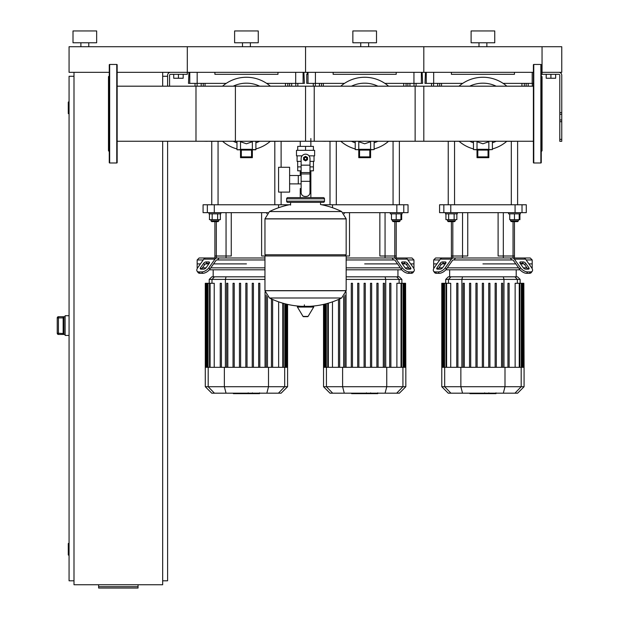 <?xml version="1.0" encoding="UTF-8"?>
<svg xmlns="http://www.w3.org/2000/svg" width="619" height="619" viewBox="0 0 619 619"><rect width="100%" height="100%" fill="white"/><g stroke="black" fill="none" stroke-linecap="round" stroke-linejoin="round"><path stroke-width="0.93" d="M117.153 86.188L235.398 86.188L235.398 141.256L117.153 141.256M561.758 139.345L561.758 75.294A2.956 2.956 0 0 0 558.802 72.338L542.051 72.338L561.758 72.338L561.758 46.719L542.051 46.719L542.051 74.311L558.802 74.311A0.983 0.983 0 0 1 559.793 75.294L559.793 141.318L561.758 141.318L561.758 139.345L559.793 139.345M546.19 74.311L546.19 78.249L555.653 78.249L555.653 74.311M550.918 74.311L550.918 78.249M167.602 86.188L167.602 75.294A2.956 2.956 0 0 1 170.558 72.338L533.385 72.338M167.602 141.256L169.575 141.256M109.269 72.338L69.065 72.338L69.065 46.719L187.309 46.719L187.309 74.311L170.558 74.311A0.983 0.983 0 0 0 169.575 75.294L169.575 86.188M183.17 74.311L183.17 78.249L173.715 78.249L173.715 74.311M178.442 74.311L178.442 78.249M532.278 86.188L532.278 83.372M528.177 86.188L528.177 83.372M526.135 86.188L526.135 83.372M416.076 86.188L416.076 83.372M414.026 86.188L414.026 83.372M409.933 86.188L409.933 83.372M407.882 86.188L407.882 83.372M297.832 86.188L297.832 83.372M295.781 86.188L295.781 83.372M291.688 86.188L291.688 83.372M289.638 86.188L289.638 83.372M439.73 86.188L439.73 83.372M437.679 86.188L437.679 83.372M433.579 86.188L433.579 83.372M431.536 86.188L431.536 83.372M321.478 86.188L321.478 83.372M319.435 86.188L319.435 83.372M315.334 86.188L315.334 83.372M313.284 86.188L313.284 83.372M203.233 86.188L203.233 83.372M201.183 86.188L201.183 83.372M197.09 86.188L197.09 83.372M195.039 86.188L195.039 83.372M73.994 72.338L73.994 584.738L162.673 584.738L162.673 141.256M162.673 72.338L162.673 86.188M162.673 76.276L167.602 76.276M162.673 580.8L167.602 580.8L167.602 141.318M69.065 555.181L68.67 555.181L68.67 543.35L69.065 543.35M68.67 543.35A0.395 0.395 0 0 0 68.276 543.745L68.276 554.786L68.276 543.745M68.67 555.181A0.395 0.395 0 0 1 68.276 554.786M69.065 113.726L68.67 113.726L68.67 101.895L69.065 101.895M68.67 101.895A0.395 0.395 0 0 0 68.276 102.29L68.276 113.331L68.276 102.29M68.67 113.726A0.395 0.395 0 0 1 68.276 113.331M68.276 102.684L68.276 112.937M73.994 76.276L69.065 76.276L69.065 580.8L73.994 580.8M68.276 544.14L68.276 554.392M138.045 586.68L138.045 588.05L98.63 588.05L98.63 586.68L138.045 586.68L138.045 584.738M98.63 584.738L98.63 586.68M63.153 317.516L63.153 333.509L58.426 333.262L58.426 334.438L63.943 334.438L63.153 333.509L63.153 317.655L63.943 316.727L58.426 316.711L57.242 317.895L58.426 317.903L58.426 316.727A1.184 1.184 180 0 0 57.242 317.903L57.242 333.27A1.184 1.184 0 0 0 58.426 334.438L65.127 334.453M58.426 316.711L65.127 316.711M69.065 315.729L65.127 315.729L65.127 335.436L69.065 335.436M310.862 138.501L310.862 146.386M310.862 170.821L310.862 188.563L309.995 188.563L310.862 188.563L310.862 197.623M300.254 141.256L300.254 146.386M300.254 170.821L300.254 175.494M301.128 188.563L300.254 188.563L301.128 188.563M289.615 183.889L301.128 183.889M289.615 175.494L298.288 175.494L298.288 183.889L298.288 175.494L301.128 175.494M278.581 179.688L278.581 192.107L289.615 192.107L289.615 167.277L278.581 167.277L278.581 179.688M302.087 155.841L296.493 155.841L296.493 150.324L314.622 150.324L314.622 155.841L309.028 155.841M309.995 170.821L313.407 170.821L313.438 166.882L309.995 166.882M303.983 158.603A1.578 1.578 0 0 0 305.562 160.182A1.578 1.578 0 0 0 307.132 158.603A1.578 1.578 0 0 0 305.562 157.025A1.578 1.578 0 0 0 303.983 158.603M304.378 158.603A1.184 1.184 0 0 1 305.562 157.419A1.184 1.184 0 0 1 306.738 158.603A1.184 1.184 0 0 1 305.562 159.787A1.184 1.184 0 0 1 304.378 158.603M307.527 159.741L305.562 160.878L303.589 159.741L303.589 157.466L305.562 156.328L307.527 157.466L307.527 159.741M309.995 181.328L309.995 192.501A3.938 3.938 0 0 1 306.049 196.44L305.066 196.44A3.938 3.938 0 0 1 301.128 192.501L301.128 181.328L309.995 181.328L309.995 158.603A4.434 4.434 0 0 0 305.562 154.17A4.434 4.434 0 0 0 301.128 158.603L301.128 181.328M301.128 166.882L297.677 166.882L297.677 161.366M297.708 166.882L297.708 170.821L301.128 170.821M301.128 161.366L297.081 161.366L297.081 155.841M314.034 155.841L314.034 161.366L309.995 161.366M297.708 150.324L297.708 146.386L313.407 146.386L313.407 150.324M305.562 150.324L305.562 146.386M346.16 218.809L264.963 218.809L346.16 218.909L264.963 218.909L264.963 254.78L346.16 254.78L346.16 218.809L341.649 211.559L305.562 211.559L341.649 211.559A81.592 81.592 0 0 0 320.534 204.533L320.534 202.359L323.296 202.359A1.184 1.184 0 0 0 324.48 201.175L324.48 198.807A1.184 1.184 0 0 0 323.296 197.623L287.82 197.623A1.184 1.184 0 0 0 286.636 198.807L324.48 198.807M290.582 205.113L290.582 202.359L287.82 202.359L323.296 202.359M344.976 254.78L346.16 255.957L346.16 290.644L264.963 290.644L346.16 290.644L341.649 297.994L269.466 297.994A81.592 81.592 0 0 0 301.546 306.312M346.16 255.957L264.963 255.957L264.963 290.752L346.16 290.752M304.378 304.834L304.378 306.312M297.855 306.312A0.495 0.495 0 0 0 297.43 307.063L303.047 316.425A0.495 0.495 0 0 0 303.472 316.657L307.643 316.657A0.495 0.495 0 0 0 308.069 316.425L313.686 307.063A0.495 0.495 0 0 0 313.26 306.312L297.855 306.312M264.963 255.957L266.139 254.78M305.562 211.559L269.466 211.559L264.963 218.809M300.254 197.623L300.254 188.563M324.48 201.175L286.636 201.175A1.184 1.184 0 0 0 287.82 202.359M88.772 42.773L88.772 46.719M80.888 42.773L80.888 46.719M96.657 30.95L96.657 42.773L73.003 42.773L73.003 30.95L96.657 30.95M117.153 72.338L187.309 72.338L187.309 46.719L542.051 46.719L542.051 72.338L541.261 72.338M533.385 64.848A0.395 0.395 0 0 1 533.771 64.453L533.771 162.99A0.395 0.395 0 0 1 533.385 162.596L533.385 64.848M541.261 148.413L541.261 162.596A0.395 0.395 0 0 1 540.867 162.99L540.867 64.453A0.395 0.395 0 0 1 541.261 64.848L541.261 75.487M533.385 155.508L533.385 162.596A0.395 0.395 0 0 0 533.771 162.99L540.867 162.99A0.395 0.395 0 0 0 541.261 162.596L541.261 64.848M541.261 126.013L541.261 79.031M541.261 151.562L542.051 150.773L542.051 76.671L541.261 75.882M533.385 86.188L415.132 86.188L415.132 141.256L533.385 141.256L533.385 148.413M541.261 155.508L541.261 162.596M116.759 162.99A0.395 0.395 0 0 0 117.153 162.596L117.153 64.848A0.395 0.395 0 0 0 116.759 64.453L116.759 162.99L109.664 162.99A0.395 0.395 0 0 1 109.269 162.596L109.269 64.848A0.395 0.395 0 0 1 109.664 64.453L116.759 64.453M109.269 151.562L108.48 150.773L108.48 76.671L109.269 75.882M310.862 141.256L423.806 141.256L423.806 86.188L305.562 86.188L305.562 141.256M314.228 113.726L314.228 86.188L195.983 86.188L195.983 141.256L314.228 141.256L314.228 113.726M506.829 86.188A36.459 36.459 0 0 0 459.027 86.188A36.459 36.459 0 0 1 482.928 77.267M459.027 141.256A36.459 36.459 0 0 0 473.465 148.931A36.459 36.459 0 0 1 459.027 141.256M492.391 148.931A36.459 36.459 0 0 0 506.829 141.256M477.806 150.1L477.017 149.311L477.017 141.72L482.928 143.794L488.84 141.72L488.84 149.311L488.051 150.1L488.051 156.878L477.806 156.878L477.806 150.1L488.051 150.1M477.017 157.675L488.84 157.675L488.84 149.311L477.017 149.311L477.017 157.675L477.806 156.878M488.84 157.675L488.051 156.878M477.017 149.79L473.465 149.589L477.017 149.589M492.391 141.256L492.391 149.589L488.84 149.79M388.585 86.188A36.459 36.459 0 0 0 340.783 86.188A36.459 36.459 0 0 1 364.684 77.267M340.783 141.256A36.459 36.459 0 0 0 355.221 148.931A36.459 36.459 0 0 1 340.783 141.256M374.139 148.931A36.459 36.459 0 0 0 388.585 141.256M359.562 150.1L358.772 149.311L358.772 141.72L364.684 143.794L370.595 141.72L370.595 149.311L369.806 150.1L369.806 156.878L359.562 156.878L359.562 150.1L369.806 150.1M358.772 157.675L370.595 157.675L370.595 149.311L358.772 149.311L358.772 157.675L359.562 156.878M370.595 157.675L369.806 156.878M358.772 149.79L355.221 149.589L358.772 149.589M374.139 141.256L374.139 149.589L370.595 149.79M270.333 141.256A36.459 36.459 0 0 1 255.895 148.931A36.459 36.459 0 0 0 270.333 141.256M270.333 86.188A36.459 36.459 0 0 0 222.531 86.188A36.459 36.459 0 0 1 246.432 77.267M222.531 141.256A36.459 36.459 0 0 0 236.976 148.931A36.459 36.459 0 0 1 222.531 141.256M241.317 150.1L240.52 149.311L240.52 141.72L246.432 143.794L252.351 141.72L252.351 149.311L251.554 150.1L251.554 156.878L241.317 156.878L241.317 150.1L251.554 150.1M240.52 157.675L252.351 157.675L252.351 149.311L240.52 149.311L240.52 157.675L241.317 156.878M252.351 157.675L251.554 156.878M240.52 149.79L237.17 149.79L240.52 149.79M252.351 149.79L255.701 149.79L252.351 149.79M495.804 393.653L489.35 393.653M495.502 393.653L495.502 393.181M488.399 393.181L488.399 393.653L484.677 393.653L484.731 393.181M486.41 393.653L486.41 393.181M481.861 393.181L481.861 393.653L484.275 393.653L484.275 393.181M481.861 393.653L469.875 393.653L469.875 393.181M471.926 393.653L471.926 393.181M472.258 393.653L472.258 393.181M474.835 393.653L474.835 393.181M476.39 393.653L476.39 393.181M477.071 393.653L477.071 393.181M479.067 393.653L479.067 393.181M377.559 393.653L371.106 393.653M377.257 393.653L377.257 393.181M370.147 393.181L370.147 393.653L366.433 393.653L366.487 393.181M368.158 393.653L368.158 393.181M363.608 393.181L363.608 393.653L366.022 393.653L366.022 393.181M363.608 393.653L351.623 393.653L351.623 393.181M353.681 393.653L353.681 393.181M354.006 393.653L354.006 393.181M356.59 393.653L356.59 393.181M358.146 393.653L358.146 393.181M358.827 393.653L358.827 393.181M360.823 393.653L360.823 393.181M259.315 393.653L252.862 393.653M259.013 393.653L259.013 393.181M251.902 393.181L251.902 393.653L248.188 393.653L248.234 393.181M249.914 393.653L249.914 393.181M245.364 393.181L245.364 393.653L247.778 393.653L247.778 393.181M245.364 393.653L233.378 393.653L233.378 393.181M235.437 393.653L235.437 393.181M235.762 393.653L235.762 393.181M238.346 393.653L238.346 393.181M239.901 393.653L239.901 393.181M240.582 393.653L240.582 393.181M242.571 393.653L242.571 393.181M526.127 259.957L532.201 259.957L532.201 263.895L528.92 263.895L532.201 263.895L532.201 267.841L531.706 267.841M454.114 259.957L453.425 259.957A1.973 1.393 90 0 0 452.443 260.529L446.361 269.133L445.371 267.741L451.452 259.137A3.938 2.786 -90 0 1 453.425 257.984L455.522 257.984L454.114 259.957L511.743 259.957L510.335 257.984L512.431 257.984A3.938 2.786 90 0 1 514.404 259.137L520.486 267.741L519.496 269.133L513.422 260.529A1.973 1.393 -90 0 0 512.431 259.957L511.743 259.957M482.928 263.895L515.797 263.895L482.928 263.895M520.556 263.895L523.891 263.895L520.556 263.895M520.556 261.922L523.341 261.922A1.973 0.983 -144.7 0 1 525.724 263.323L528.843 267.741A1.973 0.983 -144.7 0 1 529.059 268.878A1.973 0.983 -144.7 0 1 528.44 269.133L525.655 269.133A1.973 0.983 -144.7 0 1 523.272 267.741L520.146 263.323A1.973 0.983 -144.7 0 1 519.929 262.185A1.973 0.983 -144.7 0 1 520.556 261.922L519.898 262.858M528.843 267.741L527.86 269.133L524.734 264.715A1.973 0.983 35.3 0 0 522.359 263.323L520.146 263.323M442.515 261.922L445.301 261.922A1.973 0.983 144.7 0 1 445.928 262.185A1.973 0.983 144.7 0 1 445.711 263.323L443.498 263.323A1.973 0.983 -35.3 0 0 441.123 264.715L437.997 269.133L437.014 267.741L440.14 263.323A1.973 0.983 144.7 0 1 442.515 261.922L443.498 263.323M445.711 263.323L442.585 267.741A1.973 0.983 144.7 0 1 440.21 269.133L437.416 269.133A1.973 0.983 144.7 0 1 436.797 268.878A1.973 0.983 144.7 0 1 437.014 267.741M518.405 219.675L518.405 220.851L510.52 220.851L511.309 221.641L514.459 221.641L514.459 256.011L513.043 256.011L514.459 256.011L514.459 257.984L530.228 257.984L532.201 259.957M531.295 272.546L532.278 271.153A5.911 2.956 -144.7 0 1 530.406 271.919L529.423 273.312A5.911 2.956 35.3 0 0 531.295 272.546M532.278 271.153A5.911 2.956 -144.7 0 0 531.636 267.741L525.554 259.137A3.938 2.786 -90 0 0 523.581 257.984L512.431 257.984M519.496 269.133A5.911 2.956 35.3 0 0 526.637 273.312L527.62 271.919A5.911 2.956 -144.7 0 1 520.486 267.741M527.62 271.919L530.406 271.919M526.637 273.312L529.423 273.312M453.425 257.984L442.276 257.984A3.938 2.786 90 0 0 440.302 259.137L434.221 267.741A5.911 2.956 144.7 0 0 433.579 271.153L434.561 272.546A5.911 2.956 -35.3 0 0 436.434 273.312L439.219 273.312A5.911 2.956 -35.3 0 0 446.361 269.133M436.434 273.312L435.451 271.919A5.911 2.956 144.7 0 1 433.579 271.153L434.561 272.546M435.451 271.919L438.237 271.919L439.219 273.312M445.371 267.741A5.911 2.956 144.7 0 1 438.237 271.919M444.38 257.984L435.629 257.984L433.656 259.957L439.73 259.957M510.335 257.984L455.522 257.984M434.159 267.841L433.656 267.841L433.656 263.895L436.944 263.895L433.656 263.895L433.656 259.957M441.966 263.895L445.301 263.895L441.966 263.895M526.947 267.841L523.349 267.841M518.583 267.841L447.274 267.841M442.515 267.841L438.91 267.841M445.827 269.807L520.03 269.807M482.34 283.285L482.34 367.322L482.34 283.285L483.516 283.285L483.516 367.322L483.516 283.285M475.934 283.285L475.934 367.322L475.934 283.285L477.117 283.285L477.117 367.322M469.535 283.285L469.535 367.322L469.535 283.285L470.719 283.285L470.719 367.322M463.136 283.285L463.136 367.322L463.136 283.285L464.32 283.285L464.32 367.322M450.988 276.825L448.303 276.825L445.719 279.409L520.138 279.409L517.554 276.825L450.988 276.825L448.489 279.409L448.489 283.285M488.739 283.285L488.739 367.322L488.739 283.285L489.923 283.285L489.923 367.322L489.923 283.285M495.138 283.285L495.138 367.322L495.138 283.285L496.322 283.285L496.322 367.322M502.721 283.285L502.721 367.322L502.721 283.285L501.545 283.285L501.545 367.322M446.593 367.322L446.593 283.285L450.725 283.285L450.725 367.322M456.737 283.285L456.737 367.322L456.737 283.285L457.913 283.285L457.913 367.322M524.076 386.713L441.78 386.713L448.241 393.181L517.616 393.181L524.076 386.713L524.076 367.322L441.78 367.322L441.78 283.285L446.593 283.285M509.128 367.322L509.128 283.285L507.944 283.285L507.944 367.322M515.14 367.322L515.14 283.285L523.836 283.285L523.836 367.322M524.076 367.322L523.836 283.285M407.882 259.957L413.949 259.957L413.949 263.895L410.668 263.895L413.949 263.895L413.949 267.841L413.453 267.841M346.16 259.957L393.498 259.957L392.082 257.984L394.187 257.984A3.938 2.786 90 0 1 396.16 259.137L402.242 267.741L401.251 269.133L395.17 260.529A1.973 1.393 -90 0 0 394.187 259.957L393.498 259.957M364.684 263.895L397.553 263.895L364.684 263.895M402.311 263.895L405.646 263.895L402.311 263.895M402.311 261.922L405.097 261.922A1.973 0.983 -144.7 0 1 407.472 263.323L410.598 267.741A1.973 0.983 -144.7 0 1 410.815 268.878A1.973 0.983 -144.7 0 1 410.188 269.133L407.403 269.133A1.973 0.983 -144.7 0 1 405.027 267.741L401.901 263.323A1.973 0.983 -144.7 0 1 401.685 262.185A1.973 0.983 -144.7 0 1 402.311 261.922L401.654 262.858M410.598 267.741L409.616 269.133L406.49 264.715A1.973 0.983 35.3 0 0 404.106 263.323L401.901 263.323M400.153 219.675L400.153 220.851L392.276 220.851L393.065 221.641L396.214 221.641L396.214 256.011L394.79 256.011L396.214 256.011L396.214 257.984L411.983 257.984L413.949 259.957M413.051 272.546L414.034 271.153A5.911 2.956 -144.7 0 1 412.161 271.919L411.178 273.312A5.911 2.956 35.3 0 0 413.051 272.546M414.034 271.153A5.911 2.956 -144.7 0 0 413.384 267.741L407.302 259.137A3.938 2.786 -90 0 0 405.337 257.984L394.187 257.984M401.251 269.133A5.911 2.956 35.3 0 0 408.393 273.312L409.376 271.919A5.911 2.956 -144.7 0 1 402.242 267.741M409.376 271.919L412.161 271.919M408.393 273.312L411.178 273.312M392.082 257.984L346.16 257.984M408.695 267.841L405.097 267.841M400.338 267.841L346.16 267.841M346.16 269.807L401.785 269.807M364.088 283.285L364.088 367.322L364.088 283.285L365.272 283.285L365.272 367.322M357.689 283.285L357.689 367.322L357.689 283.285L358.873 283.285L358.873 367.322M351.29 283.285L351.29 367.322L351.29 283.285L352.474 283.285L352.474 367.322M346.16 279.409L401.893 279.409L399.301 276.825L346.16 276.825M344.884 367.322L344.884 295.093L344.884 367.322M370.495 283.285L370.495 367.322L370.495 283.285L371.671 283.285L371.671 367.322M332.473 301.848L332.473 367.322M338.485 367.322L338.485 299.472L338.485 367.322M346.067 367.322L346.067 291.928M339.669 367.322L339.669 298.938M405.832 386.713L323.536 386.713L329.997 393.181L399.371 393.181L405.832 386.713L405.832 367.322L323.536 367.322L323.536 304.409M378.077 367.322L378.077 283.285L376.894 283.285L376.894 367.322M390.875 367.322L390.875 283.285L389.691 283.285L389.691 367.322M384.476 367.322L384.476 283.285L383.293 283.285L383.293 367.322M396.887 367.322L396.887 283.285L405.592 283.285L405.592 367.322M405.832 367.322L405.592 283.285M217.617 259.957L216.929 259.957A1.973 1.393 90 0 0 215.946 260.529L209.864 269.133L208.882 267.741L214.963 259.137A3.938 2.786 -90 0 1 216.929 257.984L219.033 257.984L217.617 259.957L264.963 259.957M246.432 263.895L213.57 263.895L246.432 263.895M206.019 261.922L208.812 261.922A1.973 0.983 144.7 0 1 209.431 262.185A1.973 0.983 144.7 0 1 209.214 263.323L207.009 263.323A1.973 0.983 -35.3 0 0 204.626 264.715L201.5 269.133L200.517 267.741L203.643 263.323A1.973 0.983 144.7 0 1 206.019 261.922L207.009 263.323M209.214 263.323L206.088 267.741A1.973 0.983 144.7 0 1 203.713 269.133L200.927 269.133A1.973 0.983 144.7 0 1 200.301 268.878A1.973 0.983 144.7 0 1 200.517 267.741M216.929 257.984L205.787 257.984A3.938 2.786 90 0 0 203.813 259.137L197.732 267.741A5.911 2.956 144.7 0 0 197.082 271.153L198.072 272.546A5.911 2.956 -35.3 0 0 199.937 273.312L202.73 273.312A5.911 2.956 -35.3 0 0 209.864 269.133M199.937 273.312L198.954 271.919A5.911 2.956 144.7 0 1 197.082 271.153L198.072 272.546M198.954 271.919L201.74 271.919L202.73 273.312M208.882 267.741A5.911 2.956 144.7 0 1 201.74 271.919M207.883 257.984L199.132 257.984L197.167 259.957L203.233 259.957M264.963 257.984L219.033 257.984M197.662 267.841L197.167 267.841L197.167 263.895L200.448 263.895L197.167 263.895L197.167 259.957M205.469 263.895L208.812 263.895L205.469 263.895M264.963 267.841L210.777 267.841M206.019 267.841L202.421 267.841M209.33 269.807L264.963 269.807M245.844 283.285L245.844 367.322L245.844 283.285L247.027 283.285L247.027 367.322M239.445 283.285L239.445 367.322L239.445 283.285L240.629 283.285L240.629 367.322M233.038 283.285L233.038 367.322L233.038 283.285L234.222 283.285L234.222 367.322M226.639 283.285L226.639 367.322L226.639 283.285L227.823 283.285L227.823 367.322M264.963 276.825L211.814 276.825L209.23 279.409L264.963 279.409M266.232 295.093L266.232 367.322L266.232 295.093M210.096 367.322L210.096 283.285L214.228 283.285L214.228 367.322M220.24 283.285L220.24 367.322L220.24 283.285L221.424 283.285L221.424 367.322M287.587 386.713L205.284 386.713L211.752 393.181L281.119 393.181L287.587 386.713L287.587 367.322L205.284 367.322L205.284 283.285L210.096 283.285M259.825 367.322L259.825 283.285L258.649 283.285L258.649 367.322M253.426 367.322L253.426 283.285L252.243 283.285L252.243 367.322M272.631 367.322L272.631 299.472M271.447 367.322L271.447 298.938M265.048 367.322L265.048 291.928M278.643 367.322L278.643 301.848M462.548 257.984L462.548 256.011L467.755 256.011L467.755 212.657L467.755 256.011L451.398 256.011L451.398 221.641M513.043 257.984L513.043 256.011L498.102 256.011L498.102 212.657L498.102 256.011L503.317 256.011L503.317 212.657M349.511 256.011L349.511 212.657L349.511 256.011L346.16 256.011L349.511 256.011M394.79 257.984L394.79 256.011L379.857 256.011L379.857 212.657L379.857 256.011L385.064 256.011L385.064 212.657M226.051 257.984L226.051 256.011L231.258 256.011L231.258 212.657L231.258 256.011L214.901 256.011L214.901 221.641M261.613 256.011L261.613 212.657L261.613 256.011L264.963 256.011L261.613 256.011M462.548 212.657L462.548 256.011L451.398 256.011L451.398 257.984M513.043 221.641L513.043 256.011L503.317 256.011L503.317 257.984M515.078 212.657L522.018 212.657L522.018 204.773L515.078 204.773L515.078 212.657L450.779 212.657L450.779 204.773L515.078 204.773M522.018 204.773L526.289 204.773L526.289 212.657L522.018 212.657L522.018 204.773M443.838 212.657L439.575 212.657L439.575 204.773L443.838 204.773L443.838 212.657L450.779 212.657M450.779 204.773L443.838 204.773M394.79 221.641L394.79 256.011L385.064 256.011L385.064 257.984M396.833 212.657L403.774 212.657L403.774 204.773L396.833 204.773L396.833 212.657L343.313 212.657M332.535 207.729L332.535 204.773L396.833 204.773M403.774 204.773L408.037 204.773L408.037 212.657L403.774 212.657M321.787 204.773L325.594 204.773L325.594 205.64M332.535 204.773L325.594 204.773M226.051 212.657L226.051 256.011L214.901 256.011L214.901 257.984M285.521 205.64L285.521 204.773L278.581 204.773L278.581 207.729M267.803 212.657L214.29 212.657L214.29 204.773L278.581 204.773M285.521 204.773L289.328 204.773M207.35 212.657L203.078 212.657L203.078 204.773L207.35 204.773L207.35 212.657L214.29 212.657M214.29 204.773L207.35 204.773M519.194 213.841L519.194 219.675L519.921 219.675L519.921 213.841M448.241 141.318L448.241 204.773M454.547 141.318L454.547 204.773M457.309 212.657L457.309 213.841L445.487 213.841L445.487 212.657M455.336 219.675L455.336 220.851L447.452 220.851L447.452 219.675M447.452 220.851L448.241 221.641L454.547 221.641L455.336 220.851M448.667 213.841L448.667 219.675L456.861 219.675L456.861 213.841M454.129 213.841L454.129 219.675M445.935 213.841L445.935 219.675L448.667 219.675M508.547 212.657L508.547 213.841L520.37 213.841L520.37 212.657M514.459 221.641L517.616 221.641L518.405 220.851M509.731 213.841L509.731 219.675L519.194 219.675M514.459 213.841L514.459 219.675M400.942 213.841L400.942 219.675L401.677 219.675L401.677 213.841M329.997 141.318L329.997 204.773M336.303 141.318L336.303 204.773M390.303 212.657L390.303 213.841L402.126 213.841L402.126 212.657M396.214 221.641L399.371 221.641L400.153 220.851M391.487 213.841L391.487 219.675L400.942 219.675M396.214 213.841L396.214 219.675M211.752 141.318L211.752 204.773M218.058 141.318L218.058 204.773M220.813 212.657L220.813 213.841L208.99 213.841L208.99 212.657M218.847 219.675L218.847 220.851L210.963 220.851L210.963 219.675M210.963 220.851L211.752 221.641L218.058 221.641L218.847 220.851M212.17 213.841L212.17 219.675L220.364 219.675L220.364 213.841M217.633 213.841L217.633 219.675M209.439 213.841L209.439 219.675L212.17 219.675M515.078 141.256L526.289 141.256M515.078 141.318L506.76 141.318M459.097 141.318L450.779 141.256M443.838 141.256L450.779 141.318M443.838 141.318L439.575 141.256M521.949 86.188L521.949 83.372M396.833 141.256L408.037 141.256M396.833 141.318L388.515 141.318M340.852 141.318L332.535 141.256M325.594 141.256L332.535 141.318M325.594 141.318L321.323 141.256M403.704 86.188L403.704 83.372M278.581 141.256L289.793 141.318M278.581 141.318L270.271 141.318M222.6 141.318L214.29 141.256M207.35 141.256L214.29 141.318M207.35 141.318L203.078 141.256M285.452 86.188L285.452 83.372M426.259 72.338L426.259 83.372L433.671 83.372L433.671 72.338M426.259 83.372L424.99 83.372L425.454 72.338M532.193 72.338L532.193 83.372L533.385 83.372M532.193 83.372L503.131 83.372M462.726 83.372L433.671 83.372M451.398 72.338L451.398 74.311L514.459 74.311L514.459 72.338M308.014 72.338L308.014 83.372L315.419 83.372L315.419 72.338M308.014 83.372L306.738 83.372L306.738 74.311L307.21 74.311L307.21 72.338M422.158 72.338L422.622 83.372L421.353 83.372L421.353 72.338M413.941 72.338L413.941 83.372L421.353 83.372M413.941 83.372L384.886 83.372M344.481 83.372L315.419 83.372M333.146 72.338L333.146 74.311L396.214 74.311L396.214 72.338M189.77 72.338L189.77 83.372L197.175 83.372L197.175 72.338M189.77 83.372L188.493 83.372L188.957 72.338M303.914 72.338L304.378 83.372L303.101 83.372L303.101 72.338M295.696 72.338L295.696 83.372L303.101 83.372M295.696 83.372L266.634 83.372M226.229 83.372L197.175 83.372M214.901 72.338L214.901 74.311L277.97 74.311L277.97 72.338M486.867 42.773L486.867 46.719M478.99 42.773L478.99 46.719M494.751 30.95L494.751 42.773L471.105 42.773L471.105 30.95L494.751 30.95M423.806 46.719L423.806 72.338L423.806 46.719M368.622 42.773L368.622 46.719M360.738 42.773L360.738 46.719M376.507 30.95L376.507 42.773L352.861 42.773L352.861 30.95L376.507 30.95M305.562 46.719L305.562 72.338L305.562 46.719M250.378 42.773L250.378 46.719M242.493 42.773L242.493 46.719M258.262 30.95L258.262 42.773L234.609 42.773L234.609 30.95L258.262 30.95M561.758 112.588L559.793 112.588M561.758 114.291L559.793 114.291M561.758 119.978L559.793 119.978M561.758 121.688L559.793 121.688M63.943 334.438L63.943 316.727M63.153 317.903L58.426 317.903L58.426 333.262L57.242 333.262L58.426 334.453M301.128 165.157L309.995 165.157M301.128 172.539L309.995 172.539M301.128 173.947L309.995 173.947M303.047 316.425L308.069 316.425M297.43 307.063L313.686 307.063M109.664 162.99L109.664 64.453M496.159 86.188A30.548 30.548 0 0 0 469.697 86.188M469.697 141.256A30.548 30.548 0 0 0 473.465 142.765M492.391 142.765A30.548 30.548 0 0 0 496.159 141.256M492.391 149.589L488.84 149.589M377.915 86.188A30.548 30.548 0 0 0 351.445 86.188M351.445 141.256A30.548 30.548 0 0 0 355.221 142.765M374.139 142.765A30.548 30.548 0 0 0 377.915 141.256M374.139 149.589L370.595 149.589M259.671 86.188A30.548 30.548 0 0 0 233.201 86.188M233.201 141.256A30.548 30.548 0 0 0 236.976 142.765M255.895 142.765A30.548 30.548 0 0 0 259.671 141.256M240.52 149.589L237.17 149.79M255.895 141.256L255.895 149.589L252.351 149.589M489.056 393.653L489.056 393.181M490.558 393.653L490.558 393.181M493.211 393.653L493.211 393.181M483.068 393.653L483.068 393.181M481.706 393.653L481.706 393.181M370.804 393.653L370.804 393.181M372.313 393.653L372.313 393.181M374.967 393.653L374.967 393.181M364.815 393.653L364.815 393.181M363.461 393.653L363.461 393.181M252.56 393.653L252.56 393.181M254.061 393.653L254.061 393.181M256.723 393.653L256.723 393.181M246.571 393.653L246.571 393.181M245.209 393.653L245.209 393.181M522.359 263.323L523.341 261.922M524.734 264.715L525.724 263.323M445.959 262.858L445.301 261.922M441.123 264.715L440.14 263.323M514.404 259.137L525.554 259.137M440.302 259.137L451.452 259.137M461.875 367.322L461.875 279.409L462.548 276.825M503.982 367.322L503.982 279.409L503.317 276.825M514.876 276.825L517.368 279.409L517.368 283.285M444.574 367.322L444.574 283.285M442.608 367.322L442.608 283.285M443.343 367.322L443.343 283.285M521.283 367.322L521.283 283.285M519.264 367.322L519.264 283.285M523.248 367.322L523.248 283.285M522.513 367.322L522.513 283.285M521.183 367.322L521.183 386.713L514.938 393.181M504.996 367.322L504.996 386.713L503.332 393.181M450.926 393.181L444.682 386.713L444.682 367.322M460.861 367.322L460.861 386.713L462.532 393.181M404.106 263.323L405.097 261.922M406.49 264.715L407.472 263.323M396.16 259.137L407.302 259.137M385.738 367.322L385.738 279.409L385.064 276.825M396.624 276.825L399.123 279.409L399.123 283.285M343.63 367.322L343.63 296.617M326.321 367.322L326.321 303.728M328.349 367.322L328.349 303.163M324.364 367.322L324.364 304.215M325.091 367.322L325.091 304.037M403.039 367.322L403.039 283.285M401.019 367.322L401.019 283.285M404.996 367.322L404.996 283.285M404.269 367.322L404.269 283.285M402.93 367.322L402.93 386.713L396.686 393.181M386.751 367.322L386.751 386.713L385.08 393.181M332.674 393.181L326.43 386.713L326.43 367.322M342.609 367.322L342.609 386.713L344.28 393.181M209.47 262.858L208.812 261.922M204.626 264.715L203.643 263.323M203.813 259.137L214.963 259.137M211.992 283.285L211.992 279.409L214.491 276.825M225.386 367.322L225.386 279.409L226.051 276.825M267.485 367.322L267.485 296.617M208.077 367.322L208.077 283.285M206.119 367.322L206.119 283.285M206.847 367.322L206.847 283.285M284.794 367.322L284.794 303.728M282.767 367.322L282.767 303.163M286.752 367.322L286.752 304.215M286.024 367.322L286.024 304.037M284.686 367.322L284.686 386.713L278.442 393.181M268.507 367.322L268.507 386.713L266.835 393.181M214.429 393.181L208.185 386.713L208.185 367.322M224.364 367.322L224.364 386.713L226.036 393.181M452.814 257.984L452.814 221.641M344.296 213.648L344.296 212.657M216.325 257.984L216.325 221.641M266.82 213.648L266.82 212.657M524.316 83.372L524.316 86.188M406.072 83.372L406.072 86.188M287.82 83.372L287.82 86.188M313.438 161.366L313.438 166.882M309.57 306.312A81.592 81.592 0 0 0 341.649 297.994M269.466 297.994L264.963 290.752M290.582 204.533A81.592 81.592 0 0 0 269.466 211.559M286.636 201.175L286.636 198.807M540.867 64.453L533.771 64.453M473.465 141.256L473.465 149.589M355.221 141.256L355.221 149.589M236.976 141.256L236.976 149.589M495.989 392.856L495.989 393.653M488.871 392.856L488.871 393.653M484.677 392.856L484.677 393.653M377.737 392.856L377.737 393.653M370.626 392.856L370.626 393.653M366.433 392.856L366.433 393.653M259.493 392.856L259.493 393.653M252.374 392.856L252.374 393.653M248.188 392.856L248.188 393.653M516.2 269.807L516.2 276.825M445.719 283.285L445.719 279.409M449.665 269.807L449.665 276.825M443.978 367.322L443.978 283.285M446.005 367.322L446.005 283.285M442.02 367.322L442.02 283.285M442.747 367.322L442.747 283.285M521.879 283.285L521.879 367.322M519.859 283.285L519.859 367.322M523.109 283.285L523.109 367.322M520.138 283.285L520.138 279.409M441.78 386.713L441.78 367.322M397.947 269.807L397.947 276.825M325.733 367.322L325.733 303.875M327.753 367.322L327.753 303.333M323.776 367.322L323.776 304.355M324.503 367.322L324.503 304.184M403.627 283.285L403.627 367.322M401.607 283.285L401.607 367.322M404.857 283.285L404.857 367.322M401.893 283.285L401.893 279.409M323.536 386.713L323.536 367.322M209.23 283.285L209.23 279.409M213.168 269.807L213.168 276.825M207.489 367.322L207.489 283.285M209.508 367.322L209.508 283.285M205.523 367.322L205.523 283.285M206.259 367.322L206.259 283.285M285.382 303.875L285.382 367.322M283.363 303.333L283.363 367.322M287.34 304.355L287.34 367.322M286.612 304.184L286.612 367.322M287.587 367.322L287.587 304.409M205.284 386.713L205.284 367.322M511.309 204.773L511.309 141.318M510.52 219.675L510.52 220.851M517.616 204.773L517.616 141.318M393.065 204.773L393.065 141.318M392.276 219.675L392.276 220.851M399.371 204.773L399.371 141.318M274.813 204.773L274.813 141.318M281.119 204.773L281.119 192.107M281.119 167.277L281.119 141.318M441.54 86.188L441.54 83.372M323.296 86.188L323.296 83.372M205.051 86.188L205.051 83.372"/></g></svg>

